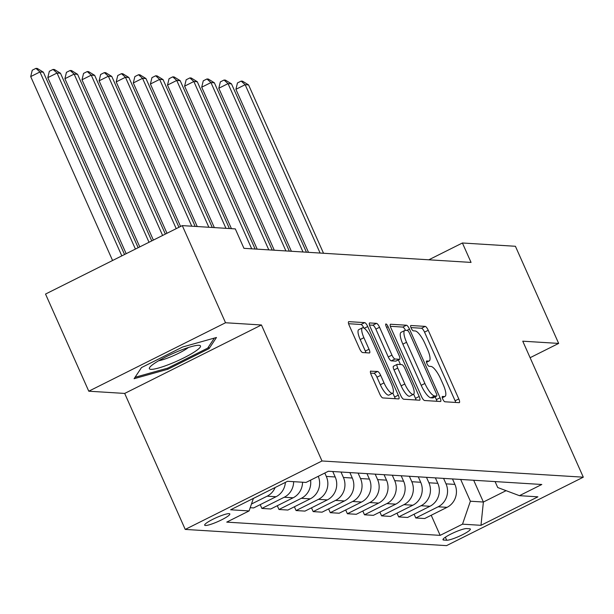 <?xml version="1.0" encoding="UTF-8"?>
<svg xmlns="http://www.w3.org/2000/svg" width="614" height="614" viewBox="0 0 614 614"><rect width="100%" height="100%" fill="white"/><g stroke="black" fill="none" stroke-linecap="round" stroke-linejoin="round"><path stroke-width="0.92" d="M442.755 399.054A2.955 0.829 63.4 0 0 444.881 401.779L459.149 402.669A4.221 1.182 63.4 0 0 459.349 402.63A4.221 1.182 63.4 0 0 458.796 398.939L428.234 330.286A4.221 1.182 63.4 0 0 425.187 326.387L410.919 325.504A2.955 0.829 63.4 0 0 410.789 325.527A2.955 0.829 63.4 0 0 411.173 328.114A2.955 0.829 63.4 0 0 413.299 330.839L415.148 330.954A13.523 3.768 63.4 0 1 424.88 343.426L427.428 349.151A13.523 3.768 63.4 0 1 429.178 360.971A13.523 3.768 63.4 0 1 428.564 361.086L426.715 360.971A2.955 0.829 63.4 0 0 426.576 360.994A2.955 0.829 63.4 0 0 426.96 363.58A2.955 0.829 63.4 0 0 429.094 366.312L430.936 366.428A13.523 3.768 63.4 0 1 440.668 378.899L443.216 384.617A13.523 3.768 63.4 0 1 444.973 396.444A13.523 3.768 63.4 0 1 444.352 396.56L442.51 396.444A2.955 0.829 63.4 0 0 442.372 396.467A2.955 0.829 63.4 0 0 442.755 399.054M205.421 525.477A13.777 2.118 156 0 0 219.896 520.672A13.777 2.118 156 0 0 229.828 513.956A13.777 2.118 156 0 0 229.076 513.634A13.777 2.118 156 0 0 214.601 518.446A13.777 2.118 156 0 0 204.662 525.162A13.777 2.118 156 0 0 205.421 525.477M370.841 371.04A4.221 1.182 63.4 0 0 370.649 371.079A4.221 1.182 63.4 0 0 371.194 374.77L379.767 394.034A4.221 1.182 63.4 0 0 382.814 397.933L398.655 398.916A4.221 1.182 63.4 0 0 398.847 398.877A4.221 1.182 63.4 0 0 398.302 395.186L367.732 326.533A4.221 1.182 63.4 0 0 364.693 322.634L348.852 321.652A4.221 1.182 63.4 0 0 348.66 321.69A4.221 1.182 63.4 0 0 349.205 325.382L359.566 348.645A4.221 1.182 63.4 0 0 362.605 352.543L369.382 352.966A4.221 1.182 63.4 0 0 369.582 352.927A4.221 1.182 63.4 0 0 369.029 349.236L363.895 337.7A11.305 3.154 63.4 0 1 362.429 327.815A11.305 3.154 63.4 0 1 371.079 338.145L391.202 383.336A11.305 3.154 63.4 0 1 392.668 393.221A11.305 3.154 63.4 0 1 384.019 382.89L380.665 375.361A4.221 1.182 63.4 0 0 377.618 371.462L370.503 371.209M261.449 324.983L225.538 322.749L182.289 225.614L45.528 294.06L88.777 391.202L124.688 393.428L185.236 529.421L321.997 460.976L261.449 324.983L124.688 393.428M530.105 357.709L558.663 343.418L522.752 341.184L583.3 477.185L321.997 460.976M558.663 343.418L515.415 246.275L462.403 242.99L428.818 259.799M182.289 225.614L235.3 228.899L243.95 248.332L471.053 262.416L462.403 242.99M421.534 396.621A4.221 1.182 63.4 0 0 424.573 400.52L440.422 401.502A4.221 1.182 63.4 0 0 440.614 401.472A4.221 1.182 63.4 0 0 440.061 397.772L409.5 329.119A4.221 1.182 63.4 0 0 406.46 325.228L390.611 324.246A4.221 1.182 63.4 0 0 390.42 324.276A4.221 1.182 63.4 0 0 390.964 327.976L421.534 396.621M419.539 400.205L403.69 399.223A4.221 1.182 63.4 0 1 400.65 395.332L370.088 326.679A4.221 1.182 63.4 0 1 369.536 322.979A4.221 1.182 63.4 0 1 369.728 322.949L376.512 323.371A4.221 1.182 63.4 0 1 379.552 327.262L391.947 355.107A4.221 1.182 63.4 0 0 394.994 359.006L399.491 359.282A4.221 1.182 63.4 0 0 399.683 359.244A4.221 1.182 63.4 0 0 399.131 355.552L386.229 326.564A2.955 0.829 63.4 0 1 385.845 323.977A2.955 0.829 63.4 0 1 388.109 326.686L419.185 396.475A4.221 1.182 63.4 0 1 419.73 400.174A4.221 1.182 63.4 0 1 419.539 400.205M469.626 528.769L466.617 528.577A13.347 2.049 156 0 0 452.595 533.236A13.347 2.049 156 0 0 442.963 539.744A13.347 2.049 156 0 0 443.699 540.051L446.708 540.236A13.347 2.049 156 0 0 460.73 535.577A13.347 2.049 156 0 0 470.355 529.076A13.347 2.049 156 0 0 469.626 528.769M185.236 529.421L446.539 545.631L583.3 477.185M495.084 481.591L497.731 487.531L519.436 495.675L541.801 484.484L328.383 471.245L306.018 482.443L287.552 481.292L230.626 509.781L249.1 510.925L226.735 522.123L440.154 535.362L462.519 524.164L470.378 501.224L460.684 479.457M519.436 495.675L537.91 496.826L480.985 525.315L462.519 524.164M225.538 322.749L88.777 391.202M473.686 480.263L483.379 502.029L506.082 490.67M470.378 501.224L483.379 502.029L480.985 525.315M294.398 506.78L296.078 510.556L318.443 499.359A17.215 16.325 -86.5 0 0 326.31 476.418L324.806 473.041M296.078 510.556L304.974 511.101L327.331 499.911A17.215 16.325 -86.5 0 0 335.198 476.971L332.773 471.521M311.498 507.839L313.178 511.615L335.543 500.425A17.215 16.325 -86.5 0 0 343.41 477.477L340.985 472.028M313.178 511.615L322.074 512.168L344.439 500.97A17.215 16.325 -86.5 0 0 352.298 478.03L349.873 472.58M328.597 508.899L330.278 512.675L352.643 501.484A17.215 16.325 -86.5 0 0 360.51 478.544L358.085 473.087M330.278 512.675L339.174 513.227L361.539 502.037A17.215 16.325 -86.5 0 0 369.405 479.089L366.972 473.64M345.697 509.958L347.386 513.734L369.743 502.544A17.215 16.325 -86.5 0 0 377.61 479.603L375.185 474.154M347.386 513.734L356.273 514.286L378.638 503.096A17.215 16.325 -86.5 0 0 386.505 480.156L384.072 474.699M362.805 511.017L364.486 514.793L386.843 503.603A17.215 16.325 -86.5 0 0 394.71 480.662L392.285 475.213M364.486 514.793L373.373 515.346L395.738 504.155A17.215 16.325 -86.5 0 0 403.605 481.215L401.18 475.766M379.905 512.084L381.586 515.86L403.943 504.662A17.215 16.325 -86.5 0 0 411.81 481.721L409.384 476.272M381.586 515.86L390.473 516.412L412.838 505.215A17.215 16.325 -86.5 0 0 420.705 482.274L418.28 476.825M397.005 513.143L398.686 516.919L421.05 505.729A17.215 16.325 -86.5 0 0 428.91 482.781L426.484 477.331M398.686 516.919L407.581 517.472L429.938 506.274A17.215 16.325 -86.5 0 0 437.805 483.333L435.38 477.884M414.105 514.202L415.785 517.978L438.15 506.788A17.215 16.325 -86.5 0 0 446.017 483.847L443.584 478.39M415.785 517.978L424.681 518.531L447.038 507.341A17.215 16.325 -86.5 0 0 454.905 484.4L452.48 478.943M431.205 515.261L440.154 535.362M277.298 505.713L278.979 509.49L287.874 510.042L310.231 498.852A17.215 16.325 -86.5 0 0 318.267 476.31M260.198 504.654L261.879 508.43L270.774 508.983L293.131 497.793A17.215 16.325 -86.5 0 0 302.541 482.22M250.197 507.709L253.666 507.924L276.031 496.734A17.215 16.325 -86.5 0 0 285.387 482.374M278.979 509.49L301.344 498.299A17.215 16.325 -86.5 0 0 310.577 480.156M261.879 508.43L284.244 497.24A17.215 16.325 -86.5 0 0 293.646 481.675M251.464 504.025L267.136 496.181A17.215 16.325 -86.5 0 0 275.149 487.501M253.375 498.453L258.931 495.667A17.215 16.325 -86.5 0 0 260.014 495.076M253.398 498.384L249.1 510.925M141.489 367.586L134.098 378.715L167.891 369.229L209.075 348.614L216.473 337.485L182.673 346.971L141.489 367.586M208.392 347.063L209.075 348.614M167.43 368.2L167.891 369.229M455.711 402.454A4.221 1.182 63.4 0 0 455.104 400.788L424.535 332.136A4.221 1.182 63.4 0 0 421.496 328.237L410.95 327.584M405.509 330.355A4.221 1.182 63.4 0 0 402.761 327.078L390.358 326.303M436.976 401.287A4.221 1.182 63.4 0 0 436.37 399.622L435.126 396.836M436.562 396.076A2.955 0.829 63.4 0 0 436.7 396.045A2.955 0.829 63.4 0 0 436.316 393.459L409.484 333.202A2.955 0.829 63.4 0 0 407.358 330.47L405.409 330.355A13.523 3.768 63.4 0 0 404.795 330.47A13.523 3.768 63.4 0 0 406.545 342.29L424.888 383.481A13.523 3.768 63.4 0 0 434.62 395.953L436.562 396.076L432.87 397.926A2.955 0.829 63.4 0 0 433 397.895A2.955 0.829 63.4 0 0 433.108 397.803M404.795 330.47L401.096 332.32A13.523 3.768 63.4 0 0 402.853 344.139L406.545 342.29M432.87 397.926L430.921 397.803A13.523 3.768 63.4 0 1 421.189 385.331L402.853 344.139M369.474 325.013L372.813 325.22L376.512 323.371M396.13 360.963A4.221 1.182 63.4 0 1 395.984 361.093A4.221 1.182 63.4 0 1 395.792 361.132L391.295 360.855A4.221 1.182 63.4 0 1 388.255 356.957L375.86 329.112A4.221 1.182 63.4 0 0 372.813 325.22M398.379 359.904L400.443 364.532M413.652 394.203L415.486 398.325L419.185 396.475M404.81 383.996A11.305 3.154 63.4 0 0 413.46 394.326A11.305 3.154 63.4 0 0 411.994 384.441L404.91 368.523A4.221 1.182 63.4 0 0 401.863 364.624L397.365 364.34A4.221 1.182 63.4 0 0 397.174 364.378A4.221 1.182 63.4 0 0 397.726 368.078L404.81 383.996L401.119 385.845A11.305 3.154 63.4 0 0 409.768 396.176L413.46 394.326M393.674 366.19A4.221 1.182 63.4 0 0 393.482 366.228A4.221 1.182 63.4 0 0 394.027 369.927L397.726 368.078M401.119 385.845L394.027 369.927M416.092 399.998A4.221 1.182 63.4 0 0 415.486 398.325M392.668 393.221L388.969 395.071A11.305 3.154 63.4 0 1 380.319 384.74L376.965 377.211A4.221 1.182 63.4 0 0 373.926 373.312L370.587 373.105M362.429 327.815L358.729 329.664A11.305 3.154 63.4 0 0 360.195 339.55L363.895 337.7M365.944 352.751A4.221 1.182 63.4 0 0 365.33 351.085L360.195 339.55M363.879 328.037A4.221 1.182 63.4 0 0 361.001 324.484L348.599 323.716M395.216 398.701A4.221 1.182 63.4 0 0 394.602 397.035L392.853 393.098M323.524 253.267L248.57 84.909L245.155 84.701L235.914 89.322L308.489 252.331M235.914 89.322L237.457 82.951L241.156 81.094L245.155 84.701L320.109 253.052M241.156 81.094L242.522 81.186L248.57 84.909M306.424 252.201L231.47 83.849L228.047 83.634L218.807 88.262L291.389 251.272M218.807 88.262L220.357 81.885L224.056 80.035L228.047 83.634L303.009 251.993M224.056 80.035L225.422 80.119L231.47 83.849M289.324 251.141L214.37 82.79L210.947 82.575L201.707 87.203L274.281 250.213M201.707 87.203L203.257 80.825L206.956 78.976L210.947 82.575L285.909 250.934M206.956 78.976L208.323 79.06L214.37 82.79M272.225 250.082L197.271 81.731L193.847 81.516L184.607 86.144L257.182 249.146M184.607 86.144L186.157 79.766L189.856 77.917L193.847 81.516L268.802 249.867M189.856 77.917L191.223 78.001L197.271 81.731M255.125 249.023L180.171 80.664L176.748 80.457L167.507 85.077L231.432 228.661M167.507 85.077L169.057 78.707L172.749 76.857L176.748 80.457L251.702 248.808M172.749 76.857L174.123 76.942L180.171 80.664M198.967 345.298A27.975 4.298 156 0 0 173.018 353.48A27.975 4.298 156 0 0 149.847 367.226A27.975 4.298 156 0 0 150.914 369.352A27.975 4.298 156 0 0 183.663 357.954A27.975 4.298 156 0 0 199.082 345.306A27.975 4.298 156 0 0 198.967 345.298M214.363 338.076L207.686 348.13L167.775 368.101L135.042 377.295M158.619 360.763A19.157 2.94 156 0 0 188.414 347.501M229.375 228.531L163.071 79.605L159.648 79.398L150.407 84.018L214.332 227.602M150.407 84.018L151.957 77.64L155.649 75.791L159.648 79.398L225.952 228.324M155.649 75.791L157.023 75.875L163.071 79.605M212.275 227.472L145.963 78.546L142.548 78.331L133.307 82.959L197.232 226.543M133.307 82.959L134.857 76.581L138.549 74.731L142.548 78.331L208.852 227.257M138.549 74.731L139.915 74.816L145.963 78.546M195.175 226.412L128.863 77.487L125.448 77.272L116.207 81.9L180.57 226.474M116.207 81.9L117.758 75.522L121.449 73.672L125.448 77.272L191.752 226.198M121.449 73.672L122.815 73.757L128.863 77.487M178.935 227.287L111.763 76.428L108.348 76.213L99.107 80.833L166.977 233.274M99.107 80.833L100.65 74.463L104.349 72.613L108.348 76.213L176.218 228.654M104.349 72.613L105.715 72.698L111.763 76.428M165.335 234.095L94.663 75.361L91.24 75.154L82 79.774L153.377 240.082M82 79.774L83.55 73.404L87.249 71.554L91.24 75.154L162.618 235.461M87.249 71.554L88.616 71.638L94.663 75.361M151.735 240.903L77.564 74.302L74.14 74.087L64.9 78.715L139.777 246.889M64.9 78.715L66.45 72.337L70.15 70.487L74.14 74.087L149.018 242.261M70.15 70.487L71.516 70.572L77.564 74.302M138.142 247.711L60.464 73.243L57.041 73.028L47.8 77.656L126.177 253.697M47.8 77.656L49.35 71.278L53.05 69.428L57.041 73.028L135.418 249.069M53.05 69.428L54.416 69.512L60.464 73.243M124.542 254.511L43.364 72.183L39.941 71.968L30.7 76.596L112.577 260.497M30.7 76.596L32.25 70.219L35.942 68.369L39.941 71.968L121.818 255.877M35.942 68.369L37.316 68.453L43.364 72.183M326.31 476.418L335.198 476.971M343.41 477.477L352.298 478.03M360.51 478.544L369.405 479.089M377.61 479.603L386.505 480.156M394.71 480.662L403.605 481.215M411.81 481.721L420.705 482.274M428.91 482.781L437.805 483.333M446.017 483.847L454.905 484.4M438.15 506.788L447.038 507.341M421.05 505.729L429.938 506.274M403.943 504.662L412.838 505.215M386.843 503.603L395.738 504.155M369.743 502.544L378.638 503.096M352.643 501.484L361.539 502.037M335.543 500.425L344.439 500.97M318.443 499.359L327.331 499.911M301.344 498.299L310.231 498.852M284.244 497.24L293.131 497.793M267.136 496.181L276.031 496.734M445.365 537.212L446.708 540.236M443.224 538.992L443.699 540.051M442.257 397.603L444.352 396.56M426.469 362.137L428.564 361.086M421.496 328.237L425.187 326.387M424.535 332.136L428.234 330.286M455.104 400.788L458.796 398.939M402.761 327.078L406.46 325.228M406.859 330.439L409.5 329.119M436.37 399.622L440.061 397.772M421.189 385.331L424.888 383.481M430.921 397.803L434.62 395.953M375.86 329.112L379.552 327.262M388.255 356.957L391.947 355.107M391.295 360.855L394.994 359.006M395.792 361.132L399.491 359.282M386.613 327.431L388.109 326.686M373.926 373.312L377.618 371.462M376.965 377.211L380.665 375.361M380.319 384.74L384.019 382.89M365.33 351.085L369.029 349.236M361.001 324.484L364.693 322.634M364.255 328.275L367.732 326.533M394.602 397.035L398.302 395.186M442.303 397.78L444.973 396.444M426.507 362.306L429.178 360.971M433 397.895L436.7 396.045M395.984 361.093L399.683 359.244M393.482 366.228L397.174 364.378"/></g></svg>
